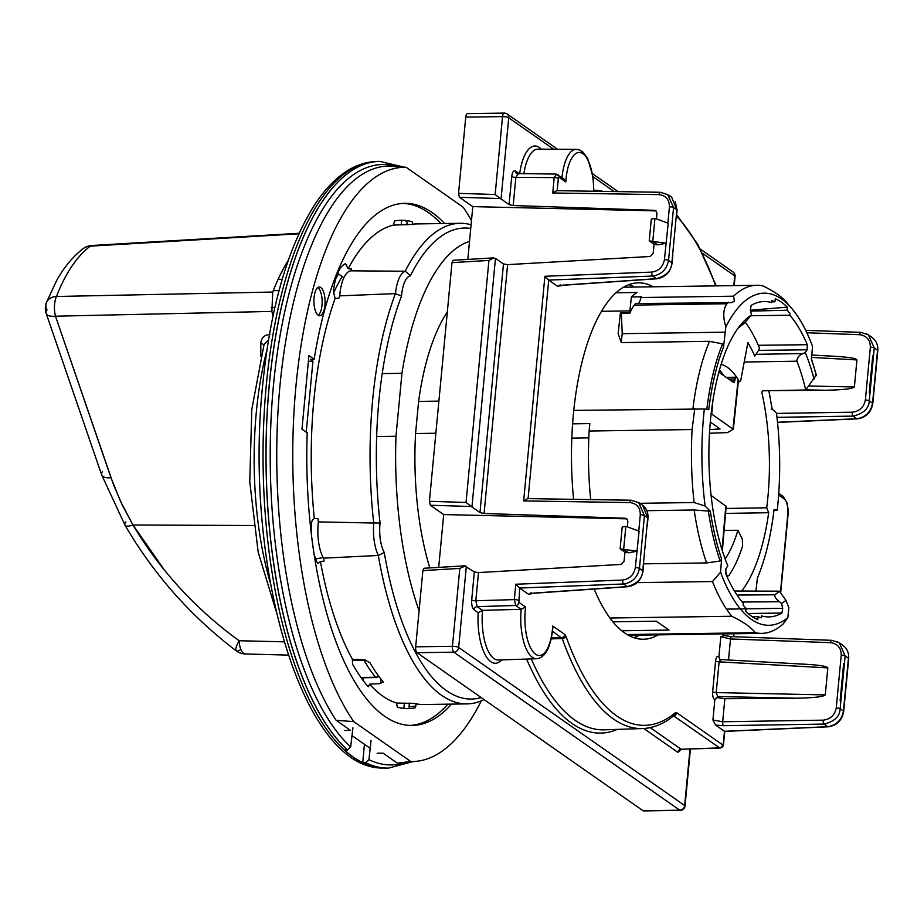 <?xml version="1.0" encoding="UTF-8"?>
<svg xmlns="http://www.w3.org/2000/svg" width="924" height="924" viewBox="0 0 924 924"><rect width="100%" height="100%" fill="white"/><g stroke="black" fill="none" stroke-linecap="round" stroke-linejoin="round"><path stroke-width="1.39" d="M83.102 248.706A15.974 13.941 53 0 1 90.24 246.165A15.974 5.96 -93.4 0 1 91.811 245.484A15.974 15.974 0 0 0 83.137 248.672C72.904 256.549 64.126 267.082 56.791 280.261L46.396 302.552M245.876 653.938A15.974 6.63 -88.5 0 1 245.334 653.973A15.974 6.63 -88.5 0 1 239.143 640.736C195.645 609.159 160.245 570.57 132.952 524.994A15.974 4.655 149.4 0 1 125.04 525.248A15.974 4.655 -30.6 0 0 132.952 524.994L120.64 501.628L110.984 477.696A15.974 6.468 161 0 1 101.721 475.063A15.974 6.468 161 0 1 102.506 471.459M240.332 649.699A15.974 4.054 -54.1 0 1 236.313 650.9A15.974 4.054 -54.1 0 1 239.143 640.736L284.107 641.834L239.143 640.736A15.974 4.054 125.9 0 0 236.371 650.946A15.974 15.974 0 0 0 245.368 653.973M239.143 640.736A15.974 6.63 91.5 0 0 245.287 653.973M236.371 650.946C190.922 616.435 153.8 574.532 125.017 525.213A15.974 4.655 149.4 0 1 125.895 521.783M270.027 334.511C264.195 334.904 261.134 337.872 260.834 343.393A4.793 2.553 -179.5 0 1 263.848 345.461A4.793 2.553 0.5 0 0 260.834 343.393A803.199 633.772 -143.7 0 0 260.868 356.317A803.199 633.772 36.3 0 1 260.834 343.393C261.134 337.872 264.195 334.904 270.027 334.511M264.102 344.317L268.514 339.963L264.091 344.34L251.813 409.332L249.757 481.82L258.177 552.136L276.022 610.96M46.212 313.525A15.974 6.468 -19 0 0 55.486 316.193A15.974 6.849 -91.3 0 1 56.468 296.488A15.974 6.849 88.7 0 0 55.486 316.193L271.887 311.423L272.73 292.042L56.468 296.488A15.974 11.088 -158.9 0 0 46.385 302.598M738.403 381.069L739.038 381.058A95.969 37.33 89.2 0 0 721.101 364.379M739.038 381.058A3.199 1.247 89.2 0 0 739.766 381.635A3.199 1.247 89.2 0 0 740.84 379.903L747.897 342.538A141.314 54.978 -90.8 0 1 754.735 356.063L759.205 349.411L759.355 347.747A155.694 60.568 89.2 0 0 745.356 322.291M724.081 375.825L719.461 369.912M272.996 316.135L271.887 311.423L55.486 316.193L113.467 484.58L122.245 505.012L132.952 524.994L253.684 525.513L132.952 524.994L163.236 568.399M125.017 525.213L101.698 474.982A15.974 6.468 -19 0 0 110.984 477.696L55.486 316.193A15.974 6.468 161 0 1 46.2 313.479A15.974 6.468 161 0 1 47.009 309.956A15.974 11.088 21.1 0 1 46.443 302.46A15.974 11.088 21.1 0 1 56.468 296.488C65.535 273.25 76.796 256.468 90.24 246.165A15.974 13.941 -127 0 0 82.987 248.787M709.47 433.252L727.373 432.617L733.333 429.348L711.134 413.675M732.975 428.84L738.126 379.706A95.807 37.272 89.2 0 0 736.844 377.685A3.199 1.247 89.2 0 0 736.197 377.223A3.199 1.247 89.2 0 0 735.123 378.956L728.678 379.048M731.138 380.769L734.788 380.723L735.123 378.956M734.788 380.723A3.199 1.247 -90.8 0 1 733.714 382.444A3.199 1.247 -90.8 0 1 733.379 382.328L719.657 372.742A3.199 1.247 -90.8 0 1 718.988 371.61M710.302 421.956L720.027 428.932L709.701 429.602M738.126 379.706L738.01 381.716M352.922 727.812L350.681 746.915L347.447 749.976L344.456 749.907A303.291 117.983 -90.8 0 0 362.739 762.693L365.673 762.75A303.395 118.018 89.2 0 0 386.729 768.098A303.395 118.018 89.2 0 0 388.473 768.11A303.395 118.018 89.2 0 0 388.507 768.098M365.673 762.75L368.942 759.678L371.055 740.482M447.32 312.035A174.058 67.706 89.2 0 0 418.607 401.409L415.569 433.529A174.058 67.706 89.2 0 0 429.81 567.913M376.634 436.544L395.98 436.267A223.562 86.96 89.2 0 0 419.08 610.752M469.507 241.395A223.562 86.96 89.2 0 0 401.94 373.319L382.213 373.608M395.98 436.267L401.94 373.319M347.447 749.976A303.395 118.018 -90.8 0 1 267.209 413.132A303.395 118.018 -90.8 0 1 379.776 161.377A303.395 118.018 89.2 0 0 379.718 161.377A303.395 118.018 89.2 0 0 377.985 161.434A303.395 118.018 89.2 0 0 269.288 384.453A303.395 118.018 89.2 0 0 347.389 749.976M771.748 301.871L774.97 301.79A159.679 62.116 -90.8 0 0 771.863 300.647L771.679 302.575A157.704 61.354 89.2 0 0 764.217 301.524A157.704 61.354 89.2 0 0 751.12 305.405L750.369 310.106L751.524 315.049A148.14 57.623 -90.8 0 0 740.055 325.56A148.14 57.623 -90.8 0 0 727.823 565.834L725.929 568.641L725.756 573.746A157.704 61.354 89.2 0 0 743.266 603.187L743.081 605.116A159.679 62.116 -90.8 0 0 746.003 608.2L745.714 611.295A162.878 63.363 89.2 0 0 757.796 619.75L758.096 616.654L752.275 616.678M750.6 311.099L787.063 310.245L787.352 307.149L750.392 310.198M787.352 307.149A162.878 63.363 89.2 0 0 775.271 298.695L774.97 301.79M609.921 618.006L731.808 616.25A174.058 67.706 -90.8 0 1 712.462 581.543L720.558 572.187A166.066 64.599 89.2 0 0 787.837 617.648L783.078 624.023A174.058 67.706 -90.8 0 1 761.688 633.367A174.058 67.706 -90.8 0 1 755.324 632.686L627.13 634.534M638.276 303.488A11.977 4.655 89.2 0 0 640.921 297.528L733.598 296.188A174.058 67.706 -90.8 0 1 756.664 285.297A174.058 67.706 -90.8 0 1 763.039 285.966C774.266 291.395 782.097 296.881 786.543 302.402M815.361 374.278L816.319 375.675A155.047 60.314 89.2 0 0 811.457 359.378L812.508 346.257A166.066 64.599 89.2 0 0 791.637 308.304A166.066 64.599 89.2 0 0 725.906 326.83A47.909 18.63 89.2 0 0 725.19 332.19L622.222 333.679L621.378 313.444L629.81 313.317A47.909 18.63 -90.8 0 1 634.245 305.093A174.058 67.706 89.2 0 1 635.481 303.534L731.392 302.691L734.395 301.282L733.598 296.188M725.906 326.83C722.753 317.071 723.088 309.378 726.911 303.753A174.058 67.706 -90.8 0 1 728.147 302.194M621.76 630.757L669.011 630.076L656.329 621.194L612.901 621.829M435.862 433.229L415.569 433.529M637.04 582.628L712.462 581.543M418.607 401.409L438.9 401.12M640.921 297.528A174.058 67.706 89.2 0 1 641.683 296.8L631.392 296.951A174.058 67.706 -90.8 0 1 636.971 292.469L615.927 292.781M731.808 616.25C743.035 621.679 750.877 627.153 755.324 632.686M773.469 510.729L777.246 510.198A166.066 64.599 89.2 0 0 776.46 413.132L771.933 408.639A156.491 60.88 89.2 0 0 768.791 390.69M755.867 591.094A47.909 18.63 89.2 0 0 756.398 586.994L757.368 578.066A158.085 61.492 89.2 0 0 774.035 509.713L777.246 510.198M573.735 410.395L704.342 408.986A166.066 64.599 89.2 0 0 705.116 506.052L694.109 502.529A174.058 67.706 -90.8 0 1 692.099 429.533L589.131 431.023A174.058 67.706 89.2 0 0 590.679 499.595M694.109 502.529L639.789 503.314M725.19 332.19L723.573 346.916A155.047 60.314 89.2 0 0 708.777 409.655L704.342 408.986M572.568 423.85L589.835 423.596L589.131 431.023M571.794 438.103L588.807 437.861M694.744 408.651L692.099 429.533M758.096 616.654A159.679 62.116 -90.8 0 0 761.203 617.798L761.388 615.869A157.704 61.354 89.2 0 0 768.768 616.909A157.704 61.354 89.2 0 0 781.947 613.039L748.117 613.501M758.304 345.287L807.31 344.698A157.704 61.354 89.2 0 0 789.801 315.246L751.016 315.731M692.954 408.674A158.085 61.492 -90.8 0 1 709.505 341.326L621.251 342.596L618.144 333.622L620.408 312.889L621.378 313.444M629.671 312.67L631.392 296.951M705.116 506.052L710.348 511.238A155.047 60.314 89.2 0 0 721.609 559.066L720.131 561.007L706.606 562.935L643.67 563.848M706.606 562.935A158.085 61.492 -90.8 0 1 694.178 509.99L646.812 510.683M755.913 354.319L802.852 353.58C798.994 355.209 797.008 357.738 796.904 361.192A140.159 54.528 89.2 0 1 805.716 389.986L762.924 390.806L761.769 392.226L762.924 390.806M741.672 591.037A146.004 56.803 89.2 0 0 768.664 512.704L766.712 507.796A139.743 54.354 89.2 0 0 761.769 392.226L762.716 390.817M766.712 507.796L725.987 508.477M734.453 591.014L779.279 591.175A140.159 54.528 89.2 0 1 774.82 594.79C774.416 596.696 775.941 599.006 779.394 601.743L742.238 602.009M751.524 315.049L743.601 323.862A140.159 54.528 89.2 0 0 739.142 327.477L743.023 322.395A146.477 56.976 89.2 0 0 739.443 326.334M811.457 359.378L811.364 358.524M721.609 559.066L720.558 572.187M629.868 310.903L601.397 311.307M727.477 609.101L782.697 608.339L781.554 603.453L779.394 601.743M802.852 353.58L805.266 352.575L807.137 349.792L758.558 350.381M622.222 333.679L621.251 342.596M709.505 341.326L722.591 343.867L723.573 346.916M694.178 509.99L710.348 511.238M771.228 409.424L771.933 408.639M787.837 617.648L788.853 607.68L785.92 600.3L779.279 591.175M768.664 512.704L725.571 513.421M785.92 600.3A148.21 57.658 -90.8 0 1 781.554 603.453M805.716 389.986L816.239 375.179M805.266 352.575A148.21 57.658 -90.8 0 1 814.056 379.059M789.801 315.246L789.985 313.328A159.679 62.116 -90.8 0 0 787.063 310.245M782.697 608.339L781.947 613.039M364.414 744.247L362.739 762.693M379.718 161.377L404.054 167.14M378.401 675.71A3.199 2.633 141.1 0 1 375.548 677.246L360.926 677.465M352.298 660.348L363.929 660.186A3.199 2.425 -30.2 0 0 365.28 659.898M807.31 344.698L807.137 349.792M409.401 703.014L409.032 706.86L415.835 706.132L416.043 703.834M415.835 706.132L415.026 707.876A244.19 94.987 -90.8 0 1 397.308 707.137L396.581 703.049A240.321 93.486 89.2 0 1 369.588 684.176L380.607 683.564L381.023 679.175M367.198 685.596L369.484 685.261L369.588 684.176M369.484 685.261L368.226 686.798A244.19 94.987 -90.8 0 1 352.575 664.206L352.402 659.262A240.321 93.486 89.2 0 1 320.409 561.515L318.468 563.19L317.29 562.647A39.478 15.362 -90.8 0 1 314.148 554.123M317.798 563.27L317.29 562.647M311.238 532.813A39.478 15.362 -90.8 0 1 311.573 522.349L312.358 520.108L314.31 518.433A240.321 93.486 89.2 0 1 335.089 298.498L333.402 291.487A39.478 15.362 89.2 0 1 345.553 263.675L348.082 268.769L351.651 268.919A240.321 93.486 89.2 0 0 350.646 270.824A31.936 12.428 89.2 0 0 339.72 295.853L395.414 293.613M413.016 224.751L412.185 221.748A244.19 94.987 -90.8 0 0 394.467 220.998L393.439 225.11A240.321 93.486 89.2 0 0 348.082 268.769M444.64 223.516A261.076 101.559 89.2 0 0 404.654 203.338A261.076 101.559 89.2 0 0 314.172 359.217L310.476 359.401L312.947 361.122L306.225 432.189M410.348 725.421A261.076 101.559 89.2 0 0 447.897 704.169M440.967 223.573A261.076 101.559 89.2 0 0 402.818 203.407M314.172 359.217L308.928 355.544L301.963 429.21L307.207 432.871A261.076 101.559 89.2 0 0 412.185 725.444A261.076 101.559 89.2 0 0 451.57 704.111M320.801 287.514A14.368 5.59 89.2 0 0 319.288 287.006A14.368 5.59 89.2 0 0 313.906 301.455A14.368 5.59 89.2 0 0 319.692 315.742A14.368 5.59 89.2 0 0 325.052 303.245A14.368 5.59 89.2 0 0 320.801 287.514M481.312 700.854A297.135 115.592 89.2 0 1 416.978 761.237A297.135 115.592 89.2 0 1 410.741 761.48L353.719 721.609A297.135 115.592 89.2 0 1 295.98 385.758A297.135 115.592 89.2 0 1 406.11 167.29L463.132 207.172A297.135 115.592 89.2 0 1 471.483 220.536M317.821 287.526A14.368 5.59 -90.8 0 1 317.856 287.56A14.368 5.59 -90.8 0 1 322.141 301.386A14.368 5.59 -90.8 0 1 318.214 315.257M308.385 361.307L312.947 361.122M410.741 761.48L397.412 763.189L383.044 753.141L377.154 753.222M344.64 730.48L350.519 730.399L336.151 720.35L353.719 721.609M352.009 735.585L370.201 748.301M406.11 167.29L388.554 166.031A298.602 116.158 -90.8 0 0 279.984 385.597A298.602 116.158 -90.8 0 0 336.151 720.35M416.978 761.237L401.57 762.924A298.602 116.158 -90.8 0 1 397.412 763.189M352.402 659.262L364.195 659.771L369.877 662.624A240.321 93.486 89.2 0 0 382.906 681.485L383.229 682.305M382.906 681.485L380.607 683.564M396.581 703.049L414.322 703.453A240.321 93.486 89.2 0 0 423.654 704.515L467.047 703.892A240.321 93.486 -90.8 0 1 378.332 555.578M404.366 703.025L403.857 708.396M408.743 708.592L409.459 707.992L409.032 706.86M363.467 677.754L363.201 680.584M393.439 225.11L411.296 224.405A240.321 93.486 89.2 0 1 416.724 223.92L460.117 223.296A240.321 93.486 -90.8 0 1 471.078 224.786M410.152 224.544L406.283 224.809M373.723 523.03A240.321 93.486 -90.8 0 1 395.38 293.693L401.536 296.015A235.528 91.626 89.2 0 0 380.076 523.088A26.103 10.152 89.2 0 0 384.222 552.367A235.528 91.626 89.2 0 0 481.173 697.539M470.732 228.459A235.528 91.626 89.2 0 0 410.36 275.802A26.103 10.152 89.2 0 0 401.536 296.015M410.36 275.802L405.313 271.206M395.484 293.716A30.885 12.012 -90.8 0 1 405.278 271.24L350.646 270.824M405.197 271.229A240.321 93.486 -90.8 0 1 460.117 223.296M373.793 522.903L380.076 523.088M378.343 555.624L384.222 552.367M378.436 555.543A30.885 12.012 -90.8 0 1 373.804 523.03L318.353 521.887A31.936 12.428 89.2 0 0 323.492 558.154A240.321 93.486 89.2 0 0 324.024 561.134L320.409 561.515M484.095 699.584A240.321 93.486 -90.8 0 1 467.047 703.892M323.134 557.507L315.696 558.951M318.353 521.887A240.321 93.486 89.2 0 1 318.018 518.722L314.31 518.433M378.309 555.474L323.492 558.154M339.72 295.853A240.321 93.486 89.2 0 0 338.865 298.186L335.089 298.498M406.341 224.278L407.53 222.407L405.209 220.432M401.686 220.282L401.247 224.925M337.63 273.377L343.878 277.731M270.282 582.732A201.201 78.263 -90.8 0 1 266.921 350.069A201.201 78.263 89.2 0 0 270.282 582.732M711.087 495.437L726.172 506.398L722.36 550.808M725.132 558.928A113.051 43.971 89.2 0 0 737.895 530.272L724.104 530.388M737.895 530.272L742.295 538.992L742.642 545.865A131.982 51.34 -90.8 0 1 728.713 575.779L727.038 575.929L725.409 570.281M274.878 307.484L271.217 307.473M282.201 279.314L278.112 279.36M273.285 290.667L279.048 290.586M776.495 413.409L852.321 412.196A3.199 0.97 89.1 0 0 853.06 416.112L776.969 417.336M866.054 333.599L868.479 334.95L874.243 347.944L870.004 392.85A3.199 0.797 -174.6 0 0 869.253 392.515L872.741 355.555A3.199 0.797 5.4 0 1 873.018 355.659M860.972 332.478A3.199 1.016 92.1 0 0 860.718 332.363A3.199 1.016 92.1 0 0 859.655 334.707L806.86 332.767M723.4 725.686A3.199 0.97 -90.9 0 1 722.672 721.76L823.215 720.143C830.433 719.242 834.776 715.188 836.255 707.957A3.199 0.797 5.4 0 1 840.135 708.754C839.835 716.447 834.441 721.552 823.954 724.069L723.4 725.686L715.569 725.063L724.474 731.288L827.719 726.703A3.199 1.247 87.5 0 0 828.077 726.818L724.716 731.404M651.755 272.106A3.199 1.201 87.8 0 0 652.725 276.022L548.74 280.088L544.894 276.276L651.755 272.106C658.754 271.044 662.982 266.897 664.425 259.656L668.202 223.238L654.954 218.341L651.293 219.127L649.237 240.864L654.065 244.236L653.199 253.372L650.08 256.491L507.599 264.634L503.464 263.964L495.46 258.362L471.956 506.953L479.972 512.554L503.464 263.964M523.654 500.923L527.662 498.625L631.207 500.219A3.199 1.236 90.9 0 0 629.972 502.575L523.654 500.923L544.894 276.276M808.766 385.989L854.388 386.971C852.471 388.842 842.711 389.94 825.109 390.251L771.321 390.644M828.331 356.052L835.515 356.341C849.041 357.195 856.178 358.385 856.941 359.921L811.607 357.415M799.225 663.998L806.398 664.298C819.923 665.141 827.072 666.343 827.835 667.879L825.282 694.917C823.353 696.8 813.594 697.886 795.991 698.197L724.855 698.717L716.574 697.539L714.829 699.814C713.189 698.683 712.462 696.015 712.647 691.787L715.557 661.064A3.199 0.797 -174.6 0 0 719.115 661.861L721.182 659.701M712.647 691.787A3.199 0.797 -174.6 0 0 716.216 692.584L825.282 694.917M795.991 698.197L717.705 696.523L716.216 692.584L719.115 661.861L827.835 667.879M854.388 386.971L856.941 359.921M552.91 627.084C550.912 647.135 545.495 657.68 536.659 658.731A39.143 15.223 -90.8 0 1 521.171 609.297L525.617 607.056A35.944 13.987 89.2 0 0 535.597 654.215A35.944 13.987 89.2 0 0 552.714 626.01L552.875 627.361M593.612 191.233A35.944 13.987 89.2 0 0 581 152.783A35.944 13.987 89.2 0 0 565.8 181.97L563.883 178.852L556.017 174.082L516.585 173.539A3.199 2.83 -55 0 1 515.476 170.975L519.519 173.793M626.911 518.849L443.693 514.564L430.341 505.243L429.429 501.305L451.986 262.647L453.13 260.302L493.451 257.888M625.687 518.514L626.749 518.722L627.87 521.309L627.35 526.842M553.661 149.226L508.743 117.81L501.062 198.995L509.078 204.597L513.19 205.532L654.446 210.314L655.867 210.776L656.976 213.352L656.456 218.896M656.017 210.891L472.799 206.618L459.459 197.286L458.535 193.359L465.742 117.14A4.793 1.86 -90.8 0 1 467.486 113.617L504.261 113.086A4.793 1.86 -90.8 0 0 502.517 116.609L465.742 117.14M429.429 501.305L466.043 502.46L471.956 506.953M643.035 810.741L679.81 810.209A4.793 1.86 -90.8 0 0 680.318 810.383L643.543 810.914A4.793 1.86 -90.8 0 1 643.035 810.741L417.047 652.702A4.793 1.86 -90.8 0 1 415.673 646.823L422.88 570.605L424.024 568.26L464.333 565.846M474.358 571.91L478.493 572.58L475.825 600.762A3.199 0.797 5.4 0 1 471.702 599.953L474.358 571.91L464.518 565.834M463.767 566.008L465.488 565.904L459.806 568.399L422.88 570.605M458.535 193.359L495.149 194.514L500.207 198.568L459.459 197.286M719.888 748.047L673.596 715.881M650.173 727.627L681.104 749.249L719.911 748.07C722.337 747.562 723.55 746.211 723.55 744.005A3.199 0.797 -174.6 0 0 723.319 743.67L724.485 731.288M667.879 223.111L669.415 206.791C669.357 199.584 665.904 195.518 659.089 194.618L552.76 192.977L554.215 177.604A3.199 0.797 5.4 0 1 558.339 178.401L557.172 190.771M518.075 174.012L515.858 177.362L554.215 177.604L556.491 174.255A3.199 2.83 125 0 1 557.981 174.717M513.19 205.532L515.858 177.362A3.199 0.797 5.4 0 1 511.723 176.553C512.346 172.014 513.605 170.155 515.476 170.975M666.308 243.22L652.771 241.43L657.68 244.872L654.065 244.236M654.954 218.341L652.771 241.43L649.237 240.864M531.75 593.312L528.54 594.271L533.806 593.092A3.199 1.467 86 0 0 534.234 593.208L627.823 586.717A3.199 1.467 -94 0 1 627.384 586.613L623.619 583.98L519.635 588.045L515.777 584.234L622.649 580.053C629.648 579.002 633.864 574.855 635.319 567.602L639.085 531.184L625.848 526.287L622.187 527.073L620.131 548.81L624.947 552.182L624.081 561.33L620.974 564.437L478.493 572.58M637.202 551.166L623.665 549.387L628.574 552.818L624.947 552.182M625.848 526.287L623.665 549.387L620.131 548.81M836.948 641.556L839.362 642.908L845.137 655.901L840.898 700.808A3.199 0.797 -174.6 0 0 840.147 700.461L843.635 663.513A3.199 0.797 5.4 0 1 843.901 663.605M647.747 517.867L642.654 505.347C646.523 508.431 648.313 512.716 647.99 518.214A3.199 0.797 -174.6 0 0 647.747 517.867L644.432 515.557L639.443 568.41L642.758 570.72L647.747 517.867M560.856 285.366L557.646 286.313L562.912 285.146L656.502 278.655C666.435 275.756 671.563 270.466 671.864 262.774A3.199 0.797 5.4 0 1 672.106 263.121L672.857 255.163A3.199 0.797 -174.6 0 0 672.614 254.828L676.865 209.921L671.76 197.389M562.912 285.146A3.199 1.467 86 0 0 563.351 285.25L559.517 285.99L560.279 284.5M664.425 259.656A3.199 0.797 5.4 0 1 668.549 260.452C666.701 269.45 661.422 274.636 652.725 276.022L656.502 278.655A3.199 1.467 86 0 0 656.929 278.771L563.351 285.25M731.542 636.624A3.199 1.016 92.1 0 0 730.503 638.969L720.801 636.705L724.012 635.758M731.808 636.74A3.199 1.016 92.1 0 0 731.565 636.624L723.03 635.389M836.255 707.957L841.244 655.093C841.152 647.863 837.583 643.716 830.537 642.665A3.199 1.016 -87.9 0 1 831.588 640.32A3.199 1.016 -87.9 0 1 831.854 640.424M823.215 720.143A3.199 0.97 89.1 0 0 823.954 724.069L827.719 726.703C836.382 725.294 841.625 720.085 843.45 711.076L848.451 658.223L845.137 655.901A3.199 0.797 5.4 0 0 841.244 655.093M715.569 725.063L712.924 720.015L722.672 721.76L724.855 698.717M870.004 392.85L869.253 400.808L872.568 403.118A3.199 0.797 -174.6 0 1 872.799 403.465L877.8 350.612A3.199 0.797 -174.6 0 0 877.557 350.265L874.243 347.944A3.199 0.797 -174.6 0 0 870.362 347.147C870.269 339.917 866.7 335.77 859.655 334.707M852.321 412.196C859.551 411.296 863.894 407.23 865.361 400A3.199 0.797 -174.6 0 1 869.253 400.808C868.941 408.489 863.547 413.594 853.06 416.112L856.825 418.745A3.199 1.247 87.5 0 0 857.183 418.861L777.523 422.395M636.867 551.224L628.574 552.818M519.623 588.034L518.907 602.367A3.199 2.83 125 0 1 515.731 605.486L521.171 609.297L482.49 610.36A39.871 15.512 89.2 0 0 498.325 660.013L536.659 658.731M653.222 286.787A178.217 69.323 89.2 0 0 639.789 282.86A178.217 69.323 89.2 0 0 573.585 499.33M594.167 589.05A178.217 69.323 89.2 0 0 644.929 639.165A178.217 69.323 89.2 0 0 658.235 634.857M528.066 498.729L548.729 280.088L557.646 286.313M519.635 588.045L528.54 594.271M625.34 518.26L484.084 513.49L479.972 512.554M438.692 567.371L443.693 514.564M501.062 198.995L500.207 198.568M467.81 259.425L472.799 206.618M492.873 258.062L495.46 258.362M552.76 192.977L556.768 190.667L660.314 192.273A3.199 1.236 -89.1 0 0 659.089 194.618M717.705 696.523L716.574 697.539M715.557 661.064C716.135 657.114 717.243 655.728 718.895 656.906L719.681 659.274M518.456 600.404A3.199 0.797 -174.6 0 0 514.333 599.607L515.777 584.234M474 609.771A3.199 2.83 -55 0 1 477.177 606.652L515.731 605.486L514.333 599.607L475.825 600.762L477.177 606.652L482.49 610.36L478.158 612.681L474 609.771C472.21 608.027 471.448 604.746 471.702 599.953M665.973 243.278L657.68 244.872M466.043 502.46L488.923 260.441L493.624 257.888M533.806 593.092L627.384 586.613C637.329 583.714 642.446 578.412 642.758 570.72A3.199 0.797 -174.6 0 1 642.989 571.067L643.739 563.12M638.715 502.795L644.432 515.557A3.199 0.797 -174.6 0 0 640.309 514.749C640.24 507.53 636.798 503.476 629.972 502.575M91.88 245.472A15.974 5.96 86.6 0 0 90.24 246.165L298.902 233.784L90.24 246.165C76.796 256.479 65.535 273.25 56.468 296.488L272.73 292.042A240.956 93.728 -90.8 0 1 288.369 260.106M712.889 400.589L711.757 413.998M718.064 429.487L718.179 427.477M363.282 679.775A226.68 88.184 -90.8 0 1 361.423 678.158M397.632 166.678A300.265 116.805 89.2 0 0 273.469 385.239A300.265 116.805 89.2 0 0 350.681 746.915M368.942 759.678A300.265 116.805 89.2 0 0 405.682 762.473M383.749 768.029C302.772 770.708 243.751 567.29 262.612 385.608C270.154 309.598 286.914 250.254 312.878 207.6C323.747 190.24 335.782 177.627 348.972 169.762C357.369 164.819 366.043 162.081 375.005 161.585A303.28 117.983 89.2 0 0 266.355 384.523A303.28 117.983 89.2 0 0 383.749 768.029L386.729 768.098M634.245 305.093L726.911 303.753M737.029 595.056L774.82 594.79M796.904 361.192L744.224 362.023M706.837 409.367A156.63 60.926 -90.8 0 1 722.591 343.867M720.131 561.007A156.63 60.926 -90.8 0 1 708.258 510.498M388.473 768.11L388.53 768.098A303.395 118.018 -90.8 0 1 365.731 762.75M363.721 659.759A3.199 1.247 -90.8 0 0 363.929 660.186A237.133 92.238 89.2 0 0 375.548 677.246A3.199 1.247 -90.8 0 0 376.103 677.581A3.199 3.199 0 0 0 378.713 676.149M335.805 278.621A226.68 88.184 -90.8 0 1 338.461 273.954M342.111 276.507A223.562 86.96 89.2 0 0 333.425 293.324M343.971 264.507L346.673 264.738M722.048 549.815L725.814 505.878M865.361 400L870.362 347.147M777.511 422.268L856.825 418.745C865.499 417.348 870.743 412.139 872.568 403.118L877.557 350.265M669.415 206.791A3.199 0.797 5.4 0 1 673.55 207.6L668.549 260.452L671.864 262.774L672.614 254.828M631.519 500.334A3.199 1.236 90.9 0 0 631.207 500.219L638.727 502.633M825.109 390.251L805.832 389.836M780.664 592.919L788.033 514.911A3.199 0.797 -174.6 0 0 787.802 514.564A12.774 4.966 -90.8 0 0 784.13 498.868A3.199 2.83 -55 0 0 783.021 496.292L778.747 493.312M561.988 177.512A39.143 15.223 -90.8 0 1 576.287 149.33L537.93 149.157A39.871 15.512 89.2 0 0 523.862 173.874M471.101 506.514L430.341 505.243M681.196 749.48L677.927 752.379A3.199 2.83 -55 0 1 681.104 749.249L719.38 747.897A3.199 2.83 -55 0 0 722.568 744.779L723.319 743.67M466.343 566.32L458.674 647.493L684.661 805.532A4.793 4.25 125 0 1 679.81 810.209L453.823 652.182L417.047 652.702M415.673 646.823L452.448 646.292A4.793 1.19 -174.6 0 1 458.674 647.493A4.793 4.25 125 0 1 453.823 652.182A4.793 1.86 -90.8 0 1 452.448 646.292L459.806 568.399M558.004 174.728A3.199 2.83 125 0 1 559.089 177.293L558.339 178.401M715.742 285.031L715.696 284.65A3.199 1.94 160.3 0 1 715.626 285.689A264.333 102.83 -90.8 0 0 676.541 216.17M674.37 715.245A3.199 2.807 -129.7 0 0 675.259 712.762A264.333 102.83 -90.8 0 1 566.031 636.382A3.199 1.94 160.3 0 1 562.231 638.542L551.247 638.888M674.358 715.268C664.217 723.7 653.615 728.124 642.561 728.551A267.521 104.066 -90.8 0 1 562.231 638.542L552.529 631.219M593.878 190.252A271.448 105.59 -90.8 0 1 603.026 191.383M509.078 204.597L511.723 176.553M639.431 635.123A179.406 69.785 -90.8 0 1 634.499 637.895M629.406 284.43A179.406 69.785 -90.8 0 1 634.407 287.052M625.86 285.909A248.568 96.697 -90.8 0 1 626.368 287.168M631.381 635.238A248.568 96.697 -90.8 0 1 630.919 636.521M840.898 700.808L840.135 708.754L843.45 711.076A3.199 0.797 5.4 0 1 843.693 711.422L848.694 658.558C849.006 652.864 847.042 648.463 842.827 645.356M830.537 642.665L730.503 638.969L728.516 659.979M712.924 720.015L714.829 699.814M667.833 194.837L673.55 207.6L676.865 209.921A3.199 0.797 5.4 0 1 677.096 210.256L675.201 201.317M566.031 636.382L564.807 634.465L552.714 626.01M564.807 634.465A3.199 2.83 125 0 1 561.619 637.583L551.466 637.895M565.8 181.97L559.089 177.293M501.72 659.898A43.058 16.747 -90.8 0 1 483.587 651.397A43.058 16.747 -90.8 0 1 482.825 649.48A43.058 16.747 -90.8 0 1 478.158 612.681M680.318 810.383A4.793 4.793 0 0 0 685.019 806.04A4.793 1.19 -174.6 0 0 684.661 805.532L689.997 749.133M677.927 752.379L643.785 728.493M617.347 729.394A271.448 105.59 -90.8 0 1 526.634 659.066M488.923 260.441L451.986 262.647M495.149 194.514L502.517 116.609A4.793 1.19 -174.6 0 1 508.743 117.81A4.793 4.25 125 0 0 507.068 113.952L557.542 149.249M519.646 173.851A43.058 16.747 -90.8 0 1 530.249 147.771A43.058 16.747 -90.8 0 1 531.265 147.089A43.058 16.747 -90.8 0 1 541.325 149.168M733.806 285.62L734.73 275.849L702.471 253.292M614.194 191.557L592.989 176.727M531.3 658.916A268.249 104.354 89.2 0 0 604.227 729.833L642.561 728.551M718.895 656.906L720.801 636.705M673.712 715.788A3.199 2.83 -55 0 0 676.668 712.693L722.568 744.779M716.504 285.874A3.199 2.83 -55 0 0 715.927 285.181L716.932 285.863M676.668 712.693L675.259 712.762M525.617 607.056L518.907 602.367M733.425 636.694L733.702 633.772M780.422 592.584L787.802 514.564M778.632 495.021L784.13 498.868M507.599 264.634L484.084 513.49M735.088 276.357A4.793 1.19 -174.6 0 0 734.73 275.849A4.793 4.25 125 0 0 733.067 271.991A4.793 4.793 0 0 1 735.088 276.357L734.21 285.62M504.77 113.259A4.793 4.25 125 0 1 507.068 113.952A4.793 4.793 0 0 0 504.261 113.086M635.319 567.602A3.199 0.797 -174.6 0 1 639.443 568.41C637.583 577.408 632.316 582.594 623.619 583.98A3.199 1.201 87.8 0 1 622.649 580.053M638.773 531.069L640.309 514.749M288.265 655.093L245.322 653.973M46.362 302.656A15.974 15.974 0 0 0 46.327 313.848M738.334 381.647L739.766 381.635M738.426 380.815L733.333 429.36M736.197 377.223L726.287 377.373M375.005 161.585L377.985 161.434M628.436 635.285L761.688 633.367M623.411 287.214L756.664 285.297M791.637 308.304L785.885 301.605M811.388 358.581L816.354 375.121M772.094 408.766L768.941 390.69M620.651 312.797L630.076 312.659M361.168 677.789L376.103 677.581M412.52 761.722L388.53 768.098M868.029 334.684L860.718 332.363L805.693 330.33M811.803 355.035L835.515 356.341M788.033 514.911C788.576 513.12 788.218 509.032 786.959 502.644L783.021 496.292M593.855 191.245L593.058 177.235L587.629 158.362L583.171 152.287L579.463 149.942L576.287 149.33M715.696 284.65L697.736 244.294L676.668 214.795M634.107 637.768L638.449 635.146M629.013 284.569L633.425 287.064M872.037 337.41L868.491 334.938M842.919 645.368L839.373 642.885M642.399 505.139L638.854 502.656M656.929 278.771C665.407 277.315 670.466 272.106 672.106 263.121M531.173 592.457L530.411 593.947L534.234 593.208M647.25 525.999L647.99 518.214M838.923 642.63L831.612 640.32L731.565 636.624M871.944 337.41C876.16 340.517 878.112 344.918 877.8 350.612M676.356 218.041L677.096 210.256M667.844 194.687L660.314 192.273M806.398 664.298L720.847 659.563M719.935 660.106L719.542 659.159L720.72 659.597M828.077 726.818C836.809 725.583 842.018 720.443 843.693 711.422M680.815 749.283L680.514 749.826L681.612 749.422M733.968 633.76L733.691 636.705M671.505 197.182L667.96 194.71M592.503 173.7L618.133 191.615M700.323 249.087L733.067 271.991M690.401 749.11L685.019 806.04M872.799 403.465C871.124 412.497 865.915 417.625 857.183 418.861M627.823 586.717C636.301 585.273 641.36 580.053 642.989 571.067M723.55 744.005L724.751 731.277M46.2 313.479L101.698 474.982M91.811 245.484L299.133 233.287"/></g></svg>
